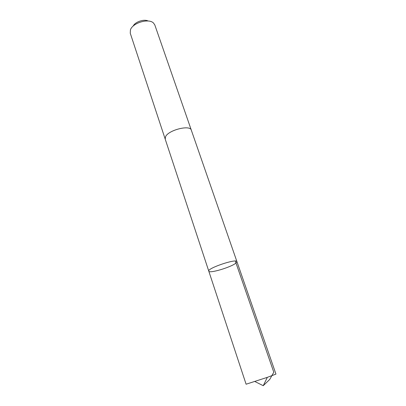 <?xml version="1.0" encoding="UTF-8"?>
<svg xmlns="http://www.w3.org/2000/svg" width="406" height="406" viewBox="0 0 406 406"><rect width="100%" height="100%" fill="white"/><g stroke="black" fill="none" stroke-linecap="round" stroke-linejoin="round"><path stroke-width="0.61" d="M236.926 261.616C236.703 258.292 206.938 268.366 208.78 271.142C209.039 273.771 230.598 267.412 235.749 263.23L236.926 261.616C236.703 258.292 206.938 268.366 208.78 271.142L246.097 384.213L267.326 377.352L275.958 374.104L191.312 130.153C190.282 124.667 168.992 129.834 165.648 136.462C168.987 129.834 190.282 124.662 191.317 130.153L191.348 130.26M165.201 139.106L165.648 136.462L165.166 139.004L208.78 271.142M165.166 139.004L130.26 33.231L130.407 29.937C132.468 22.939 148.616 18.057 153.432 22.949L154.803 24.923L191.317 130.153M133.158 26.106C135.066 21.853 144.074 18.803 148.17 21.021M235.307 261.058L273.791 372.221L269.746 379.427L263.24 385.7L267.326 377.352M263.24 385.7L254.922 381.549"/></g></svg>
